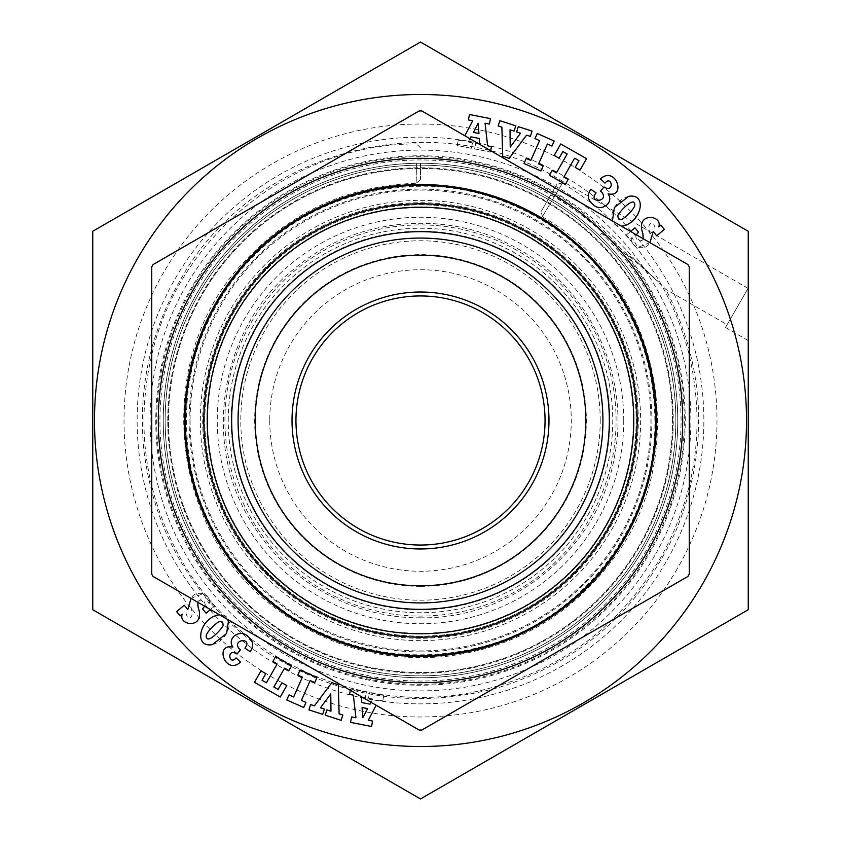 <?xml version="1.0" encoding="UTF-8"?>
<svg xmlns="http://www.w3.org/2000/svg" width="841" height="841" viewBox="0 0 841 841"><rect width="100%" height="100%" fill="white"/><g stroke="black" fill="none" stroke-linecap="round" stroke-linejoin="round"><path stroke-width="0.63" stroke-dasharray="4.21 3.15" d="M421.846 110.949L419.154 110.949L153.094 264.558L151.748 266.891L151.748 574.109L153.094 576.442L419.154 730.051L421.846 730.051L687.906 576.442L689.252 574.109L689.252 266.891L687.906 264.558L421.846 110.949M616.085 420.5A195.585 195.585 0 0 0 420.5 224.915A195.585 195.585 0 0 0 224.915 420.5A195.585 195.585 0 0 0 420.5 616.085A195.585 195.585 0 0 0 616.085 420.5M623.738 420.5A203.238 203.238 0 0 0 318.876 244.489A203.238 203.238 0 0 0 318.876 596.511A203.238 203.238 0 0 0 623.738 420.5M600.222 420.5A179.722 179.722 0 0 0 330.639 264.862A179.722 179.722 0 0 0 330.639 576.138A179.722 179.722 0 0 0 600.222 420.5M609.82 420.5A189.32 189.32 0 0 0 325.845 256.547A189.32 189.32 0 0 0 325.845 584.453A189.32 189.32 0 0 0 609.82 420.5M633.336 420.5A212.836 212.836 0 0 0 420.5 207.664A212.836 212.836 0 0 0 207.664 420.5A212.836 212.836 0 0 0 420.5 633.336A212.836 212.836 0 0 0 633.336 420.5M682.703 420.5A262.203 262.203 0 0 0 353.188 167.086A262.203 262.203 0 0 0 192.862 550.613A262.203 262.203 0 0 0 682.703 420.5M269.74 420.5A150.76 150.76 0 0 0 495.885 551.065A150.76 150.76 0 0 0 495.885 289.935A150.76 150.76 0 0 0 269.74 420.5M228.247 420.5A192.253 192.253 0 0 1 516.626 254.003A192.253 192.253 0 0 1 516.626 586.997A192.253 192.253 0 0 1 228.247 420.5M420.5 545.042A124.542 124.542 0 0 1 295.958 420.5A124.542 124.542 0 0 1 420.5 295.958A124.542 124.542 0 0 1 545.042 420.5A124.542 124.542 0 0 1 420.5 545.042M675.849 420.5A255.349 255.349 0 0 1 420.5 675.849A255.349 255.349 0 0 1 165.151 420.5A255.349 255.349 0 0 1 420.5 165.151A255.349 255.349 0 0 1 675.849 420.5A255.349 255.349 0 0 1 292.826 641.641A255.349 255.349 0 0 1 292.826 199.359A255.349 255.349 0 0 1 675.849 420.5A255.349 255.349 0 0 0 292.826 199.359A255.349 255.349 0 0 0 292.826 641.641A255.349 255.349 0 0 0 675.849 420.5A255.349 255.349 0 0 0 420.5 165.151A255.349 255.349 0 0 0 165.151 420.5A255.349 255.349 0 0 0 420.5 675.849A255.349 255.349 0 0 0 675.849 420.5A255.349 255.349 0 0 1 292.826 641.641A255.349 255.349 0 0 1 292.826 199.359A255.349 255.349 0 0 1 675.849 420.5A255.349 255.349 0 0 0 420.5 165.151A255.349 255.349 0 0 0 165.151 420.5A255.349 255.349 0 0 0 420.5 675.849A255.349 255.349 0 0 0 675.849 420.5A255.349 255.349 0 0 0 292.826 199.359A255.349 255.349 0 0 0 292.826 641.641A255.349 255.349 0 0 0 675.849 420.5A255.349 255.349 0 0 1 420.5 675.849A255.349 255.349 0 0 1 165.151 420.5A255.349 255.349 0 0 1 420.5 165.151A255.349 255.349 0 0 1 675.849 420.5M420.5 636.153A215.653 215.653 0 0 1 233.735 312.673A215.653 215.653 0 0 1 607.265 312.673A215.653 215.653 0 0 1 420.5 636.153A215.653 215.653 0 0 1 233.735 312.673A215.653 215.653 0 0 1 607.265 312.673A215.653 215.653 0 0 1 420.5 636.153M420.5 656.474A235.974 235.974 0 0 0 624.863 302.508A235.974 235.974 0 0 0 216.137 302.508A235.974 235.974 0 0 0 420.5 656.474M350.329 690.314L350.592 688.979L366.392 692.08L365.33 697.515L361.22 696.705L365.33 697.515L366.392 692.08L350.592 688.979L349.52 694.414L353.357 695.16L355.932 717.772L351.601 716.931L350.539 722.366L371.533 726.487L372.595 721.052L368.316 720.211L376.137 705.21M371.028 702.267L372.805 698.987L368.505 698.135L369.567 692.7L383.811 695.496L382.739 700.931L378.765 700.154L382.739 700.931L383.811 695.496L369.567 692.7L368.505 698.135L372.805 698.987L369.998 704.169L361.662 702.529L361.22 696.705M649.967 242.65L637.667 247.475L632.043 237.456L629.898 239.233L626.335 234.965L630.561 231.443M636.374 234.807L643.218 238.76M490.671 150.686L490.408 152.021L474.608 148.92L475.67 143.485L479.78 144.295L475.67 143.485L474.608 148.92L490.408 152.021L491.48 146.586L487.643 145.84L485.068 123.228L489.399 124.069L490.461 118.634L469.467 114.513L468.405 119.948L472.684 120.789L464.863 135.79M469.972 138.733L468.195 142.013L472.495 142.865L471.433 148.3L457.189 145.504L458.261 140.069L462.235 140.846L458.261 140.069L457.189 145.504L471.433 148.3L472.495 142.865L468.195 142.013L471.002 136.831L479.338 138.471L479.78 144.295M192.042 288.6A263.801 263.801 0 0 1 648.958 288.6A263.801 263.801 0 0 1 420.5 684.301A263.801 263.801 0 0 1 192.042 288.6M621.457 226.187L612.406 220.962M191.033 598.35L203.333 593.525L208.957 603.544L211.102 601.767L214.665 606.035L210.439 609.557M204.626 606.193L197.782 602.24M219.543 614.813L228.594 620.038M601.767 233.325L607.591 237.015C590.287 220.773 571.354 206.718 550.781 194.849A260.563 260.563 0 0 0 160.81 399.181A260.563 260.563 0 0 0 512.232 664.379A260.563 260.563 0 0 0 601.767 233.325L599.517 235.753A257.251 257.251 0 0 0 197.719 291.88A257.251 257.251 0 0 0 274.061 632.001A257.251 257.251 0 0 0 619.291 583.78A257.251 257.251 0 0 0 599.517 235.753A257.251 257.251 0 0 1 511.023 661.299A257.251 257.251 0 0 1 164.111 399.422A257.251 257.251 0 0 1 549.12 197.719L549.562 197.971C567.643 208.484 584.211 221.004 599.265 235.522M607.591 237.015L658.514 281.872L634.766 259.554L626.23 253.898A264.726 264.726 0 0 1 493.478 674.976A264.726 264.726 0 0 1 157.74 388.237A264.726 264.726 0 0 1 552.863 191.243C584.253 209.388 611.554 232.158 634.766 259.554L665.862 289.325L727.108 324.689L748.08 288.358L727.108 324.689M549.12 197.719C567.486 208.326 584.285 221.004 599.517 235.753A257.251 257.251 0 0 1 511.023 661.299A257.251 257.251 0 0 1 164.111 399.422A257.251 257.251 0 0 1 549.12 197.719L551.601 193.43A262.203 262.203 0 0 0 193.43 289.399A262.203 262.203 0 0 0 289.399 647.57A262.203 262.203 0 0 0 647.57 551.601A262.203 262.203 0 0 1 193.43 551.601A262.203 262.203 0 0 1 420.5 158.297A262.203 262.203 0 0 1 647.57 551.601A262.203 262.203 0 0 0 624.421 255.685C604.006 230.497 579.733 209.745 551.601 193.43A262.203 262.203 0 0 0 193.43 289.399A262.203 262.203 0 0 0 289.399 647.57A262.203 262.203 0 0 0 647.57 551.601A262.203 262.203 0 0 1 193.43 551.601A262.203 262.203 0 0 1 420.5 158.297A262.203 262.203 0 0 1 647.57 551.601A262.203 262.203 0 0 0 624.421 255.685L626.23 253.898M478.95 133.498L473.378 132.405L478.172 123.28L478.95 133.498M502.697 156.268L509.173 158.371L526.582 135.159L530.366 136.389L532.08 131.112L518.287 126.644L516.584 131.921L520.547 133.204L510.224 147.112L510.035 129.798L514.072 131.101L515.775 125.835L499.859 120.673L498.156 125.95L501.877 127.149L502.697 156.268M524.017 163.49L540.952 170.986L543.191 165.919L538.608 163.89L547.375 144.042L551.969 146.071L554.208 141.004L537.262 133.519L535.023 138.586L539.575 140.594L530.808 160.442L526.256 158.423L524.017 163.49M549.404 175.243L565.383 184.337L568.117 179.522L563.838 177.083L574.571 158.224L578.965 160.726L575.191 167.37L580.027 170.113L586.545 158.665L560.716 143.979L554.198 155.427L559.097 158.213L562.871 151.569L567.16 154.008L556.427 172.868L552.148 170.429L549.404 175.243M590.813 189.299C586.881 195.059 587.659 200.137 593.136 204.531C600.379 212.437 614.634 203.322 608.106 193.861C626.902 197.992 615.707 165.141 600.453 178.87L604.952 183.086C611.954 174.665 614.866 193.714 603.943 186.954L600.495 191.254L601.672 192.137C609.872 201.882 587.565 203.89 596.069 192.841L590.813 189.299M634.146 202.891C635.964 204.762 634.167 208.4 628.742 213.803C621.51 221.109 617.893 221.604 617.904 215.275C621.226 209.535 632.411 198.823 634.146 202.891M628.732 196.342C609.946 201.209 604.858 229.067 623.213 225.966C641.557 221.814 647.612 193.094 628.732 196.342M626.335 234.965L629.898 239.233L632.043 237.456C628.238 249.22 651.428 253.036 651.05 237.151C643.228 214.497 660.301 225.43 653.184 231.527L656.726 235.774L664.379 229.393L660.837 225.146L658.745 226.881C663.107 214.907 634.955 211.627 642.85 233.525C647.255 245.971 629.583 240.389 638.477 232.074L634.913 227.806L626.335 234.965M316.983 677.51L300.048 670.014L297.809 675.081L302.392 677.11L293.625 696.958L289.031 694.929L286.792 699.996L303.738 707.481L305.977 702.414L301.425 700.406L310.192 680.558L314.744 682.577L316.983 677.51M338.303 684.732L331.827 682.629L314.418 705.841L310.634 704.611L308.92 709.888L322.713 714.356L324.416 709.079L320.453 707.796L330.776 693.888L330.965 711.202L326.928 709.899L325.225 715.165L341.141 720.327L342.844 715.05L339.123 713.851L338.303 684.732M214.665 606.035L211.102 601.767L208.957 603.544C212.762 591.78 189.572 587.964 189.95 603.849C197.772 626.503 180.699 615.57 187.816 609.473L184.274 605.226L176.621 611.607L180.163 615.854L182.255 614.119C177.893 626.093 206.045 629.373 198.15 607.475C193.745 595.029 211.417 600.611 202.523 608.926L206.087 613.194L214.665 606.035M362.05 707.502L367.622 708.595L362.828 717.72L362.05 707.502M206.854 638.109C205.036 636.238 206.833 632.6 212.258 627.197C219.49 619.891 223.107 619.397 223.096 625.725C219.774 631.465 208.589 642.177 206.854 638.109M212.268 644.658C231.054 639.791 236.142 611.933 217.787 615.034C199.443 619.186 193.388 647.906 212.268 644.658M250.187 651.701C254.119 645.941 253.341 640.863 247.864 636.469C240.621 628.563 226.366 637.678 232.894 647.139C214.098 643.008 225.293 675.859 240.547 662.13L236.048 657.914C229.046 666.335 226.134 647.286 237.057 654.046L240.505 649.746L239.328 648.863C231.128 639.118 253.435 637.11 244.931 648.159L250.187 651.701M291.596 665.757L275.617 656.663L272.883 661.478L277.162 663.917L266.429 682.776L262.035 680.274L265.809 673.63L260.973 670.887L254.455 682.335L280.284 697.021L286.802 685.573L281.903 682.787L278.129 689.431L273.84 686.992L284.573 668.132L288.852 670.571L291.596 665.757M748.248 288.074L725.499 327.475L748.248 288.074M420.5 586.345A165.845 165.845 0 0 1 276.878 337.577A165.845 165.845 0 0 1 564.122 337.577A165.845 165.845 0 0 1 420.5 586.345M552.39 199.927L542.277 216.841L562.461 183.086L552.39 199.927L548.973 197.971L556.826 184.368L541.099 211.627L548.973 197.971M416.568 163.543L416.873 183.243L416.568 163.543M420.5 163.553L420.5 179.312L420.5 163.553M200.358 420.5A220.142 220.142 0 0 1 530.576 229.856A220.142 220.142 0 0 1 530.576 611.144A220.142 220.142 0 0 1 200.358 420.5M190.098 420.5A230.402 230.402 0 0 0 535.696 620.038A230.402 230.402 0 0 0 535.696 220.962A230.402 230.402 0 0 0 190.098 420.5M167.769 420.5A252.731 252.731 0 0 1 546.86 201.63A252.731 252.731 0 0 1 546.86 639.37A252.731 252.731 0 0 1 167.769 420.5M672.537 420.5A252.037 252.037 0 0 0 420.5 168.463A252.037 252.037 0 0 0 168.463 420.5A252.037 252.037 0 0 0 420.5 672.537A252.037 252.037 0 0 0 672.537 420.5A252.037 252.037 0 0 1 294.487 638.771A252.037 252.037 0 0 1 294.487 202.229A252.037 252.037 0 0 1 672.537 420.5M420.5 651.891A231.391 231.391 0 0 1 220.111 304.81A231.391 231.391 0 0 1 620.889 304.81A231.391 231.391 0 0 1 420.5 651.891M420.5 638.266A217.766 217.766 0 0 1 231.906 311.622A217.766 217.766 0 0 1 609.094 311.622A217.766 217.766 0 0 1 420.5 638.266M420.5 185.398A235.102 235.102 0 0 1 655.602 420.5A235.102 235.102 0 0 1 420.5 655.602A235.102 235.102 0 0 1 185.398 420.5A235.102 235.102 0 0 1 420.5 185.398M702.834 583.507A326.014 326.014 0 0 1 138.166 583.507A326.014 326.014 0 0 1 420.5 94.486A326.014 326.014 0 0 1 702.834 583.507M654.666 555.691A270.392 270.392 0 0 1 186.334 555.691A270.392 270.392 0 0 1 420.5 150.108A270.392 270.392 0 0 1 654.666 555.691M665.904 562.177A283.364 283.364 0 0 1 175.096 562.177A283.364 283.364 0 0 1 420.5 137.136A283.364 283.364 0 0 1 665.904 562.177M677.257 568.737A296.474 296.474 0 0 1 163.743 568.737A296.474 296.474 0 0 1 420.5 124.026A296.474 296.474 0 0 1 677.257 568.737M654.876 420.5C654.477 369.861 639.559 323.943 610.114 282.744C570.303 226.261 498.419 187.123 426.744 186.197C350.792 186.155 288.516 214.455 239.916 271.107C193.377 329.462 177.251 395.943 191.527 470.54C205.856 540.774 257.767 604.038 320.705 632.569C371.669 655.917 424.358 660.889 478.781 647.507C580.122 623.297 656.621 524.679 654.876 420.5M748.08 288.358L559.612 179.554C432.863 101.961 250.807 150.634 179.701 281.125C149.719 333.898 137.798 390.466 143.937 450.839C155.028 536.138 195.911 603.291 266.608 652.29C339.207 698.419 416.968 710.046 499.88 687.16C581.814 660.973 640.558 608.716 676.101 530.387C709.257 448.484 705.841 368.127 665.862 289.325M551.601 193.43L595.008 224.81M725.499 327.475L748.248 340.605M420.5 617.809C352.032 618.408 285.004 580.174 250.671 520.936C199.811 438.928 222.098 322.124 299.575 264.6C359.801 216.705 448.568 209.724 515.554 247.601C589.205 286.686 631.149 375.801 614.308 457.472C598.76 548.227 512.568 619.544 420.5 617.809M542.277 216.841C659.954 282.597 694.824 453.614 612.301 560.201C570.576 615.465 515.365 647.507 446.687 656.337C382.928 662.508 325.53 646.245 274.481 607.549C165.341 525.951 154.45 356.1 242.86 263.18C289.651 212.142 347.659 185.493 416.873 183.243M562.461 183.086C626.009 222.308 667.828 277.877 687.927 349.793C705.998 422.245 697.105 491.228 661.247 556.731C620.29 626.293 560.621 670.761 482.261 690.135C363.028 719.56 229.582 657.736 174.917 547.817C143.979 486.455 136.231 422.298 151.664 355.333C178.597 235.522 293.467 143.737 416.263 143.916M542.477 216.967L541.099 211.627M562.251 182.96L556.826 184.368M420.5 179.312L416.747 183.117M420.5 147.848L416.505 143.906"/><path stroke-width="1.26" d="M419.154 110.949L421.846 110.949L687.906 264.558L689.252 266.891L689.252 574.109L687.906 576.442L421.846 730.051L419.154 730.051L153.094 576.442L151.748 574.109L151.748 266.891L153.094 264.558L419.154 110.949M420.5 545.042A124.542 124.542 0 0 0 528.358 358.224A124.542 124.542 0 0 0 312.642 358.224A124.542 124.542 0 0 0 420.5 545.042M420.5 548.973A128.473 128.473 0 0 1 309.236 356.258A128.473 128.473 0 0 1 531.764 356.258A128.473 128.473 0 0 1 420.5 548.973M420.5 585.82A165.32 165.32 0 0 1 277.33 337.84A165.32 165.32 0 0 1 563.67 337.84A165.32 165.32 0 0 1 420.5 585.82A165.32 165.32 0 0 1 277.33 337.84A165.32 165.32 0 0 1 563.67 337.84A165.32 165.32 0 0 1 420.5 585.82M420.5 682.703A262.203 262.203 0 0 1 158.308 419.932A262.203 262.203 0 0 1 421.635 158.308A262.203 262.203 0 0 1 682.692 421.068A262.203 262.203 0 0 1 420.5 682.703M420.5 656.474A235.974 235.974 0 0 1 216.137 302.508A235.974 235.974 0 0 1 624.863 302.508A235.974 235.974 0 0 1 420.5 656.474M240.547 662.13C225.293 675.859 214.098 643.008 232.894 647.139C226.366 637.678 240.621 628.563 247.864 636.469C253.341 640.863 254.119 645.941 250.187 651.701L244.931 648.159C253.435 637.11 231.128 639.118 239.328 648.863L240.505 649.746L237.057 654.046C226.134 647.286 229.046 666.335 236.048 657.914L240.547 662.13M376.137 705.21L368.316 720.211L372.595 721.052L371.533 726.487L350.539 722.366L351.601 716.931L355.932 717.772L353.357 695.16L349.52 694.414L350.329 690.314M361.493 696.758L361.662 702.529L369.998 704.169L371.028 702.267M314.418 705.841L331.827 682.629L338.303 684.732L339.123 713.851L342.844 715.05L341.141 720.327L325.225 715.165L326.928 709.899L330.965 711.202L330.776 693.888L320.453 707.796L324.416 709.079L322.713 714.356L308.92 709.888L310.634 704.611L314.418 705.841M643.218 238.76L642.85 233.525C634.955 211.627 663.107 214.907 658.745 226.881L660.837 225.146L664.379 229.393L656.726 235.774L653.184 231.527L649.967 242.65M630.561 231.443L634.913 227.806L638.477 232.074L636.374 234.807M600.453 178.87C615.707 165.141 626.902 197.992 608.106 193.861C614.634 203.322 600.379 212.437 593.136 204.531C587.659 200.137 586.881 195.059 590.813 189.299L596.069 192.841C587.565 203.89 609.872 201.882 601.672 192.137L600.495 191.254L603.943 186.954C614.866 193.714 611.954 174.665 604.952 183.086L600.453 178.87M543.191 165.919L540.952 170.986L524.017 163.49L526.256 158.423L530.808 160.442L539.575 140.594L535.023 138.586L537.262 133.519L554.208 141.004L551.969 146.071L547.375 144.042L538.608 163.89L543.191 165.919M464.863 135.79L472.684 120.789L468.405 119.948L469.467 114.513L490.461 118.634L489.399 124.069L485.068 123.228L487.643 145.84L491.48 146.586L490.671 150.686M479.507 144.242L479.338 138.471L471.002 136.831L469.972 138.733M526.582 135.159L509.173 158.371L502.697 156.268L501.877 127.149L498.156 125.95L499.859 120.673L515.775 125.835L514.072 131.101L510.035 129.798L510.224 147.112L520.547 133.204L516.584 131.921L518.287 126.644L532.08 131.112L530.366 136.389L526.582 135.159M568.117 179.522L565.383 184.337L549.404 175.243L552.148 170.429L556.427 172.868L567.16 154.008L562.871 151.569L559.097 158.213L554.198 155.427L560.716 143.979L586.545 158.665L580.027 170.113L575.191 167.37L578.965 160.726L574.571 158.224L563.838 177.083L568.117 179.522M612.406 220.962L614.393 207.496L628.732 196.342C647.612 193.094 641.557 221.814 623.213 225.966L621.457 226.187M297.809 675.081L300.048 670.014L316.983 677.51L314.744 682.577L310.192 680.558L301.425 700.406L305.977 702.414L303.738 707.481L286.792 699.996L289.031 694.929L293.625 696.958L302.392 677.11L297.809 675.081M197.782 602.24L198.15 607.475C206.045 629.373 177.893 626.093 182.255 614.119L180.163 615.854L176.621 611.607L184.274 605.226L187.816 609.473L191.033 598.35M210.439 609.557L206.087 613.194L202.523 608.926L204.626 606.193M228.594 620.038L226.607 633.504L212.268 644.658C193.388 647.906 199.443 619.186 217.787 615.034L219.543 614.813M272.883 661.478L275.617 656.663L291.596 665.757L288.852 670.571L284.573 668.132L273.84 686.992L278.129 689.431L281.903 682.787L286.802 685.573L280.284 697.021L254.455 682.335L260.973 670.887L265.809 673.63L262.035 680.274L266.429 682.776L277.162 663.917L272.883 661.478M420.5 798.95L748.248 609.725L748.248 231.275L420.5 42.05L92.752 231.275L92.752 609.725L420.5 798.95L92.752 609.725L92.752 231.275L420.5 42.05L748.248 231.275L748.248 609.725L420.5 798.95M748.248 288.074L748.248 340.605L748.248 288.074M473.378 132.405L478.95 133.498L478.172 123.28L473.378 132.405M617.904 215.275C617.893 221.604 621.51 221.109 628.742 213.803C634.167 208.4 635.964 204.762 634.146 202.891C632.411 198.823 621.226 209.535 617.904 215.275M367.622 708.595L362.05 707.502L362.828 717.72L367.622 708.595M223.096 625.725C223.107 619.397 219.49 619.891 212.258 627.197C206.833 632.6 205.036 636.238 206.854 638.109C208.589 642.177 219.774 631.465 223.096 625.725M420.5 602.934A182.434 182.434 0 0 1 238.066 420.5A182.434 182.434 0 0 1 420.5 238.066A182.434 182.434 0 0 1 602.934 420.5A182.434 182.434 0 0 1 420.5 602.934M420.5 609.347A188.847 188.847 0 0 0 584.043 326.077A188.847 188.847 0 0 0 256.957 326.077A188.847 188.847 0 0 0 420.5 609.347M420.5 655.602A235.102 235.102 0 0 0 624.106 302.949A235.102 235.102 0 0 0 216.894 302.949A235.102 235.102 0 0 0 420.5 655.602M420.5 637.173A216.673 216.673 0 0 1 232.852 312.158A216.673 216.673 0 0 1 608.148 312.158A216.673 216.673 0 0 1 420.5 637.173M420.5 633.767A213.267 213.267 0 0 0 605.194 313.861A213.267 213.267 0 0 0 235.806 313.861A213.267 213.267 0 0 0 420.5 633.767M702.834 583.507A326.014 326.014 0 0 1 138.166 583.507A326.014 326.014 0 0 1 420.5 94.486A326.014 326.014 0 0 1 702.834 583.507"/></g></svg>
